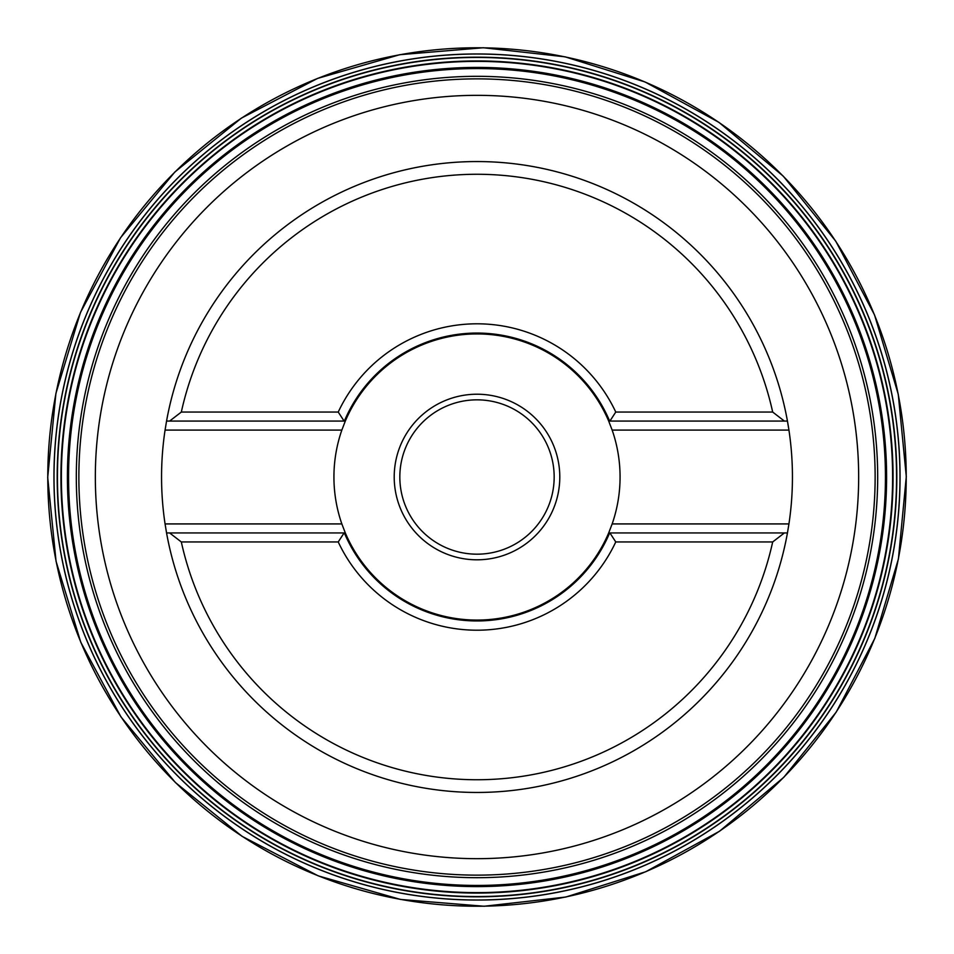 <?xml version="1.0" encoding="UTF-8"?>
<svg xmlns="http://www.w3.org/2000/svg" width="954" height="954" viewBox="0 0 954 954"><rect width="100%" height="100%" fill="white"/><g stroke="black" fill="none" stroke-linecap="round" stroke-linejoin="round"><path stroke-width="1.43" d="M181.32 541.955A302.728 302.728 0 0 0 772.68 541.955L615.759 541.955A153.212 153.212 0 0 1 338.241 541.955L181.32 541.955L169.621 532.94L166.556 532.94L165.066 523.925L341.842 523.925L345.312 532.94L344.096 532.94L345.312 532.94A143.076 143.076 0 0 0 608.688 532.94L612.158 523.925L788.934 523.925A315.44 315.44 0 0 0 787.444 421.072L788.934 430.087A315.44 315.44 0 0 0 787.444 421.072L784.379 421.072L787.444 421.072A315.44 315.44 0 0 0 166.556 421.072L169.621 421.072L181.32 412.056L338.241 412.056A153.212 153.212 0 0 1 615.759 412.056L772.68 412.056A302.728 302.728 0 0 0 181.32 412.056M788.934 430.087L612.158 430.087L608.688 421.072A143.076 143.076 0 0 0 345.312 421.072L344.096 421.072L345.312 421.072L341.842 430.087L165.066 430.087A315.44 315.44 0 0 0 165.066 523.925M165.066 430.087L166.556 421.072L344.096 421.072L338.241 412.056M788.934 523.925L787.444 532.94A315.44 315.44 0 0 1 166.556 532.94L344.096 532.94L338.241 541.955M772.68 412.056L784.379 421.072L608.688 421.072L609.904 421.072L615.759 412.056M615.759 541.955L609.904 532.94L787.444 532.94L784.379 532.94L772.68 541.955M612.158 430.087A143.076 143.076 0 0 1 612.158 523.925M341.842 523.925A143.076 143.076 0 0 1 341.842 430.087M609.642 421.072A143.959 143.959 0 0 0 344.358 421.072M344.358 532.94A143.959 143.959 0 0 0 609.642 532.94M477 559.807A82.807 82.807 0 0 1 405.295 435.608A82.807 82.807 0 0 1 548.705 435.608A82.807 82.807 0 0 1 477 559.807M477 554.179A77.167 77.167 0 0 0 543.828 438.423A77.167 77.167 0 0 0 410.172 438.423A77.167 77.167 0 0 0 477 554.179M477 877.692A400.692 400.692 0 0 0 824.006 276.66A400.692 400.692 0 0 0 129.994 276.66A400.692 400.692 0 0 0 477 877.692M477 896.557A419.545 419.545 0 0 0 840.343 267.227A419.545 419.545 0 0 0 113.657 267.227A419.545 419.545 0 0 0 477 896.557A419.593 419.593 0 0 0 840.379 267.215A419.593 419.593 0 0 0 113.621 267.215A419.593 419.593 0 0 0 477 896.593M166.556 421.072A315.44 315.44 0 0 1 787.444 421.072M787.444 532.94A315.44 315.44 0 0 1 166.556 532.94M477 858.672A381.66 381.66 0 0 0 858.66 477.012A381.66 381.66 0 0 0 477 95.34A381.66 381.66 0 0 0 95.34 477.012A381.66 381.66 0 0 0 477 858.672M477 875.14A398.14 398.14 0 0 1 132.201 277.936A398.14 398.14 0 0 1 821.799 277.936A398.14 398.14 0 0 1 477 875.14M482.641 885.407A408.431 408.431 0 0 0 828.823 269.541A408.431 408.431 0 0 0 122.35 274.418A408.431 408.431 0 0 0 482.641 885.407M477.871 886.6A409.6 409.6 0 0 0 831.435 271.711A409.6 409.6 0 0 0 122.136 272.462A409.6 409.6 0 0 0 477.871 886.6M481.937 892.586A415.61 415.61 0 0 0 835.275 266.357A415.61 415.61 0 0 0 116.245 270.626A415.61 415.61 0 0 0 481.937 892.586M481.973 892.872A415.896 415.896 0 0 0 835.513 266.19A415.896 415.896 0 0 0 115.994 270.495A415.896 415.896 0 0 0 481.973 892.872M481.853 893.039A416.063 416.063 0 0 0 482.044 893.039A416.063 416.063 0 0 0 835.632 266.071A416.063 416.063 0 0 0 115.839 270.435A416.063 416.063 0 0 0 477 893.075A416.063 416.063 0 0 0 481.853 893.039M477 896.712A419.712 419.712 0 0 0 840.474 267.156A419.712 419.712 0 0 0 113.526 267.156A419.712 419.712 0 0 0 477 896.712M477.215 896.82A419.82 419.82 0 0 0 840.51 266.977A419.82 419.82 0 0 0 113.395 267.156A419.82 419.82 0 0 0 477.215 896.82M483.189 899.944A422.98 422.98 0 0 0 841.237 261.956A422.98 422.98 0 0 0 109.662 267.299A422.98 422.98 0 0 0 483.189 899.944M483.249 900.016A423.051 423.051 0 0 0 841.273 261.885A423.051 423.051 0 0 0 109.591 267.287A423.051 423.051 0 0 0 477 900.051A423.051 423.051 0 0 0 483.249 900.016M484.107 906.169A429.228 429.228 0 0 0 846.329 258.295A429.228 429.228 0 0 0 104.105 264.449A429.228 429.228 0 0 0 484.107 906.169M484.119 906.252L565.877 897.022L645.775 871.729L719.531 831.232L783.854 777.26L836.217 712.113L874.806 638.417L898.406 558.961L906.3 476.63L898.263 394.3L874.52 314.892L835.799 241.255L783.317 176.204L718.911 122.35L645.071 81.984L565.138 56.835L483.368 47.748L399.762 54.7L317.587 78.407L241.422 118.117L174.832 172.03L120.526 237.773L80.434 312.554L55.904 393.442L47.7 477.382L56.059 561.31L80.732 642.161L120.943 716.871L175.381 782.519L242.054 836.312L318.29 875.879L400.513 899.443L484.119 906.252"/></g></svg>

